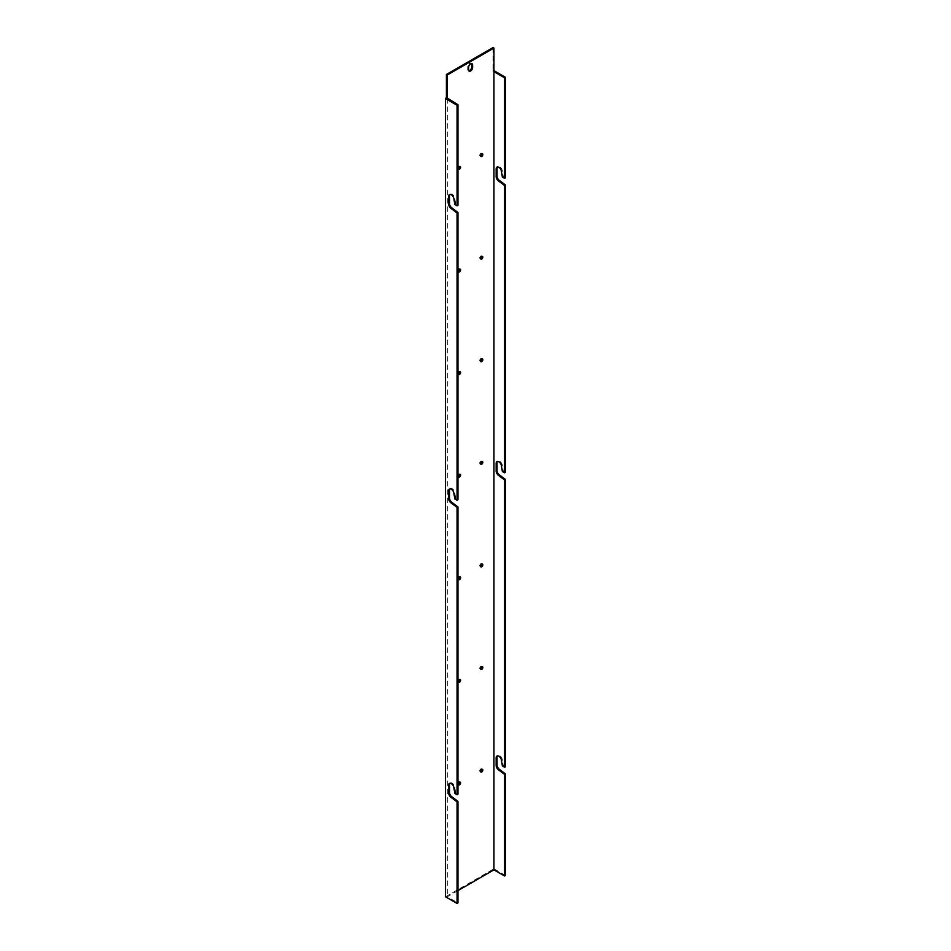 <?xml version="1.0" encoding="UTF-8"?>
<svg xmlns="http://www.w3.org/2000/svg" width="951" height="951" viewBox="0 0 951 951"><rect width="100%" height="100%" fill="white"/><g stroke="black" fill="none" stroke-linecap="round" stroke-linejoin="round"><path stroke-width="0.71" stroke-dasharray="4.75 3.57" d="M445.508 896.781L493.938 868.822L493.938 70.636L493.046 71.147L493.046 47.55M493.046 70.636L493.938 71.147L493.046 70.636M468.831 70.778A2.829 1.629 -60 0 1 468.308 70.647A2.829 1.629 -60 0 1 467.726 69.352L467.726 66.784A2.829 1.629 -60 0 1 468.962 63.943A2.829 1.629 -60 0 1 471.137 63.182A2.829 1.629 -60 0 1 471.506 63.562M458.418 784.409A1.569 0.903 -60 0 1 457.835 784.385A1.569 0.903 -60 0 1 457.835 782.578A1.569 0.903 -60 0 1 459.404 781.674A1.569 0.903 -60 0 1 459.713 782.162M480.624 771.582A1.569 0.903 -60 0 1 480.041 771.57A1.569 0.903 -60 0 1 480.041 769.751A1.569 0.903 -60 0 1 481.622 768.848A1.569 0.903 -60 0 1 481.919 769.335M458.418 681.808A1.569 0.903 -60 0 1 457.835 681.796A1.569 0.903 -60 0 1 457.835 679.977A1.569 0.903 -60 0 1 459.404 679.073A1.569 0.903 -60 0 1 459.713 679.573M480.624 668.993A1.569 0.903 -60 0 1 480.041 668.969A1.569 0.903 -60 0 1 480.041 667.162A1.569 0.903 -60 0 1 481.622 666.247A1.569 0.903 -60 0 1 481.919 666.746M458.418 579.218A1.569 0.903 -60 0 1 457.835 579.195A1.569 0.903 -60 0 1 457.835 577.388A1.569 0.903 -60 0 1 459.404 576.484A1.569 0.903 -60 0 1 459.713 576.972M480.624 566.392A1.569 0.903 -60 0 1 480.041 566.38A1.569 0.903 -60 0 1 480.041 564.561A1.569 0.903 -60 0 1 481.622 563.658A1.569 0.903 -60 0 1 481.919 564.145M458.418 476.617A1.569 0.903 -60 0 1 457.835 476.606A1.569 0.903 -60 0 1 457.835 474.787A1.569 0.903 -60 0 1 459.404 473.883A1.569 0.903 -60 0 1 459.713 474.383M480.624 463.803A1.569 0.903 -60 0 1 480.041 463.779A1.569 0.903 -60 0 1 480.041 461.96A1.569 0.903 -60 0 1 481.622 461.057A1.569 0.903 -60 0 1 481.919 461.556M458.418 374.028A1.569 0.903 -60 0 1 457.835 374.005A1.569 0.903 -60 0 1 457.835 372.198A1.569 0.903 -60 0 1 459.404 371.282A1.569 0.903 -60 0 1 459.713 371.782M480.624 361.202A1.569 0.903 -60 0 1 480.041 361.19A1.569 0.903 -60 0 1 480.041 359.371A1.569 0.903 -60 0 1 481.622 358.468A1.569 0.903 -60 0 1 481.919 358.955M458.418 271.427A1.569 0.903 -60 0 1 457.835 271.415A1.569 0.903 -60 0 1 457.835 269.597A1.569 0.903 -60 0 1 459.404 268.693A1.569 0.903 -60 0 1 459.713 269.192M480.624 258.613A1.569 0.903 -60 0 1 480.041 258.589A1.569 0.903 -60 0 1 480.041 256.77A1.569 0.903 -60 0 1 481.622 255.867A1.569 0.903 -60 0 1 481.919 256.366M458.418 168.838A1.569 0.903 -60 0 1 457.835 168.814A1.569 0.903 -60 0 1 457.835 167.007A1.569 0.903 -60 0 1 459.404 166.092A1.569 0.903 -60 0 1 459.713 166.591M480.624 156.012A1.569 0.903 -60 0 1 480.041 156A1.569 0.903 -60 0 1 480.041 154.181A1.569 0.903 -60 0 1 481.622 153.277A1.569 0.903 -60 0 1 481.919 153.765M505.492 177.849L503.269 176.565L502.378 171.43A3.768 2.175 -120 0 0 500.737 167.638A3.768 2.175 -120 0 0 497.825 166.627A3.768 2.175 -120 0 0 497.432 166.984M505.492 472.29L503.269 471.007L502.378 465.883A3.768 2.175 -120 0 0 500.737 462.091A3.768 2.175 -120 0 0 497.825 461.08A3.768 2.175 -120 0 0 497.432 461.425M505.492 766.744L503.269 765.46L502.378 760.325A3.768 2.175 -120 0 0 500.737 756.532A3.768 2.175 -120 0 0 497.825 755.522A3.768 2.175 -120 0 0 497.432 755.879M505.492 875.491L493.938 868.822M457.954 890.623L447.291 896.781L457.954 902.939M493.938 71.658L493.046 71.147M501.486 171.941L502.378 171.43M503.269 176.565L502.378 177.076M501.486 760.848L502.378 760.325M503.269 765.46L502.378 765.971M501.486 466.394L502.378 465.883M503.269 471.007L502.378 471.53M449.906 488.873A3.768 2.175 60 0 1 450.287 488.517A3.768 2.175 60 0 1 453.199 489.527A3.768 2.175 60 0 1 454.84 493.331L455.731 498.455L457.954 499.739M449.906 783.315A3.768 2.175 60 0 1 450.287 782.97A3.768 2.175 60 0 1 453.199 783.981A3.768 2.175 60 0 1 454.84 787.773L455.731 792.908L457.954 794.192M447.291 98.595L447.291 896.781M449.906 194.42A3.768 2.175 60 0 1 450.287 194.075A3.768 2.175 60 0 1 453.199 195.086A3.768 2.175 60 0 1 454.84 198.878L455.731 204.001L457.954 205.285M454.84 498.966L455.731 498.455M453.96 493.842L454.84 493.331M454.84 793.419L455.731 792.908M453.96 788.284L454.84 787.773M454.84 204.524L455.731 204.001M453.96 199.389L454.84 198.878M467.726 66.784L468.617 67.295M467.726 69.352L468.617 69.863M472.029 63.693L471.137 63.182M469.2 71.159L468.308 70.647M460.296 782.186L459.404 781.674M458.727 784.908L457.835 784.385M482.502 769.359L481.622 768.848M480.933 772.081L480.041 771.57M460.296 679.585L459.404 679.073M458.727 682.307L457.835 681.796M482.502 666.758L481.622 666.247M480.933 669.48L480.041 668.969M460.296 576.995L459.404 576.484M458.727 579.718L457.835 579.195M482.502 564.169L481.622 563.658M480.933 566.891L480.041 566.38M460.296 474.394L459.404 473.883M458.727 477.117L457.835 476.606M482.502 461.568L481.622 461.057M480.933 464.29L480.041 463.779M460.296 371.805L459.404 371.282M458.727 374.516L457.835 374.005M482.502 358.979L481.622 358.468M480.933 361.701L480.041 361.19M460.296 269.204L459.404 268.693M458.727 271.927L457.835 271.415M482.502 256.378L481.622 255.867M480.933 259.1L480.041 258.589M460.296 166.615L459.404 166.092M458.727 169.326L457.835 168.814M482.502 153.789L481.622 153.277M480.933 156.511L480.041 156M496.933 167.138L497.825 166.627M496.933 756.045L497.825 755.522M496.933 461.592L497.825 461.08M450.287 488.517L449.407 489.04M450.287 782.97L449.407 783.481M450.287 194.075L449.407 194.586"/><path stroke-width="1.43" d="M445.508 98.595L445.508 896.781L457.062 903.45L457.062 801.883L451.285 797.52A3.768 2.175 60 0 1 448.622 792.908L448.622 785.205A3.768 2.175 60 0 1 449.407 783.481A3.768 2.175 60 0 1 452.307 784.492A3.768 2.175 60 0 1 453.96 788.284L454.84 793.419L457.062 794.703L457.062 507.43L451.285 503.067A3.768 2.175 60 0 1 448.622 498.455L448.622 490.764A3.768 2.175 60 0 1 449.407 489.04A3.768 2.175 60 0 1 452.307 490.05A3.768 2.175 60 0 1 453.96 493.842L454.84 498.966L457.062 500.25L457.062 212.988L451.285 208.626A3.768 2.175 60 0 1 448.622 204.001L448.622 196.31A3.768 2.175 60 0 1 449.407 194.586A3.768 2.175 60 0 1 452.307 195.597A3.768 2.175 60 0 1 453.96 199.389L454.84 204.524L457.062 205.808L457.062 105.264L445.508 98.595L446.399 97.561L447.291 98.072L447.291 74.998L446.399 74.475L446.399 97.561L457.954 104.741L457.062 105.264M447.291 74.998L493.938 48.061L493.046 47.55L446.399 74.475M471.506 63.562A2.829 1.629 -60 0 1 471.72 64.478L471.72 67.045A2.829 1.629 -60 0 1 468.831 70.778M459.713 782.162A1.569 0.903 -60 0 1 458.62 784.313A1.569 0.903 -60 0 1 458.418 784.409M481.919 769.335A1.569 0.903 -60 0 1 480.826 771.487A1.569 0.903 -60 0 1 480.624 771.582M459.713 679.573A1.569 0.903 -60 0 1 458.62 681.712A1.569 0.903 -60 0 1 458.418 681.808M481.919 666.746A1.569 0.903 -60 0 1 480.826 668.898A1.569 0.903 -60 0 1 480.624 668.993M459.713 576.972A1.569 0.903 -60 0 1 458.62 579.123A1.569 0.903 -60 0 1 458.418 579.218M481.919 564.145A1.569 0.903 -60 0 1 480.826 566.297A1.569 0.903 -60 0 1 480.624 566.392M459.713 474.383A1.569 0.903 -60 0 1 458.62 476.522A1.569 0.903 -60 0 1 458.418 476.617M481.919 461.556A1.569 0.903 -60 0 1 480.826 463.708A1.569 0.903 -60 0 1 480.624 463.803M459.713 371.782A1.569 0.903 -60 0 1 458.62 373.933A1.569 0.903 -60 0 1 458.418 374.028M481.919 358.955A1.569 0.903 -60 0 1 480.826 361.107A1.569 0.903 -60 0 1 480.624 361.202M459.713 269.192A1.569 0.903 -60 0 1 458.62 271.332A1.569 0.903 -60 0 1 458.418 271.427M481.919 256.366A1.569 0.903 -60 0 1 480.826 258.506A1.569 0.903 -60 0 1 480.624 258.613M459.713 166.591A1.569 0.903 -60 0 1 458.62 168.743A1.569 0.903 -60 0 1 458.418 168.838M481.919 153.765A1.569 0.903 -60 0 1 480.826 155.916A1.569 0.903 -60 0 1 480.624 156.012M497.432 166.984A3.768 2.175 -120 0 0 497.04 168.351L497.04 176.054A3.768 2.175 -120 0 0 499.715 180.666L505.492 185.029L505.492 472.29L504.601 472.802L502.378 471.53L501.486 466.394A3.768 2.175 60 0 0 499.846 462.602A3.768 2.175 60 0 0 496.933 461.592A3.768 2.175 60 0 0 496.16 463.315L496.16 471.007L497.04 470.495A3.768 2.175 -120 0 0 499.715 475.12L505.492 479.47L505.492 766.744L504.601 767.255L502.378 765.971L501.486 760.848A3.768 2.175 60 0 0 499.846 757.055A3.768 2.175 60 0 0 496.933 756.045A3.768 2.175 60 0 0 496.16 757.769L496.16 765.46L497.04 764.949A3.768 2.175 -120 0 0 499.715 769.561L505.492 773.924L505.492 875.491L504.601 876.002L493.938 869.856L457.954 890.623M497.432 461.425A3.768 2.175 -120 0 0 497.04 462.804L497.04 470.495M497.432 755.879A3.768 2.175 -120 0 0 497.04 757.258L497.04 764.949M493.938 70.636L505.492 77.304L505.492 177.849L504.601 178.36L502.378 177.076L501.486 171.941A3.768 2.175 60 0 0 499.846 168.149A3.768 2.175 60 0 0 496.933 167.138A3.768 2.175 60 0 0 496.16 168.874L496.16 176.565L497.04 176.054M457.062 801.883L457.954 801.372L457.954 902.939L457.062 903.45M446.399 98.072L447.291 98.595M493.938 48.061L493.938 71.658L504.601 77.816L505.492 77.304M472.611 64.989L472.611 67.557A2.829 1.629 -60 0 1 471.375 70.398A2.829 1.629 -60 0 1 469.2 71.159A2.829 1.629 -60 0 1 468.617 69.863L468.617 67.295A2.829 1.629 -60 0 1 469.853 64.454A2.829 1.629 -60 0 1 472.029 63.693A2.829 1.629 -60 0 1 472.611 64.989L471.72 64.478M459.511 784.825A1.569 0.903 -60 0 1 458.727 784.908A1.569 0.903 -60 0 1 458.727 783.089A1.569 0.903 -60 0 1 460.296 782.186A1.569 0.903 -60 0 1 460.534 783.446A1.569 0.903 -60 0 1 459.511 784.825M481.717 771.998A1.569 0.903 -60 0 1 480.933 772.081A1.569 0.903 -60 0 1 480.933 770.262A1.569 0.903 -60 0 1 482.502 769.359A1.569 0.903 -60 0 1 482.751 770.619A1.569 0.903 -60 0 1 481.717 771.998M459.511 682.224A1.569 0.903 -60 0 1 458.727 682.307A1.569 0.903 -60 0 1 458.727 680.488A1.569 0.903 -60 0 1 460.296 679.585A1.569 0.903 -60 0 1 460.534 680.845A1.569 0.903 -60 0 1 459.511 682.224M481.717 669.409A1.569 0.903 -60 0 1 480.933 669.48A1.569 0.903 -60 0 1 480.933 667.673A1.569 0.903 -60 0 1 482.502 666.758A1.569 0.903 -60 0 1 482.751 668.018A1.569 0.903 -60 0 1 481.717 669.409M459.511 579.635A1.569 0.903 -60 0 1 458.727 579.718A1.569 0.903 -60 0 1 458.727 577.899A1.569 0.903 -60 0 1 460.296 576.995A1.569 0.903 -60 0 1 460.534 578.256A1.569 0.903 -60 0 1 459.511 579.635M481.717 566.808A1.569 0.903 -60 0 1 480.933 566.891A1.569 0.903 -60 0 1 480.933 565.072A1.569 0.903 -60 0 1 482.502 564.169A1.569 0.903 -60 0 1 482.751 565.429A1.569 0.903 -60 0 1 481.717 566.808M459.511 477.033A1.569 0.903 -60 0 1 458.727 477.117A1.569 0.903 -60 0 1 458.727 475.298A1.569 0.903 -60 0 1 460.296 474.394A1.569 0.903 -60 0 1 460.534 475.655A1.569 0.903 -60 0 1 459.511 477.033M481.717 464.219A1.569 0.903 -60 0 1 480.933 464.29A1.569 0.903 -60 0 1 480.933 462.483A1.569 0.903 -60 0 1 482.502 461.568A1.569 0.903 -60 0 1 482.751 462.828A1.569 0.903 -60 0 1 481.717 464.219M459.511 374.444A1.569 0.903 -60 0 1 458.727 374.516A1.569 0.903 -60 0 1 458.727 372.709A1.569 0.903 -60 0 1 460.296 371.805A1.569 0.903 -60 0 1 460.534 373.065A1.569 0.903 -60 0 1 459.511 374.444M481.717 361.618A1.569 0.903 -60 0 1 480.933 361.701A1.569 0.903 -60 0 1 480.933 359.882A1.569 0.903 -60 0 1 482.502 358.979A1.569 0.903 -60 0 1 482.751 360.239A1.569 0.903 -60 0 1 481.717 361.618M459.511 271.843A1.569 0.903 -60 0 1 458.727 271.927A1.569 0.903 -60 0 1 458.727 270.108A1.569 0.903 -60 0 1 460.296 269.204A1.569 0.903 -60 0 1 460.534 270.464A1.569 0.903 -60 0 1 459.511 271.843M481.717 259.029A1.569 0.903 -60 0 1 480.933 259.1A1.569 0.903 -60 0 1 480.933 257.293A1.569 0.903 -60 0 1 482.502 256.378A1.569 0.903 -60 0 1 482.751 257.638A1.569 0.903 -60 0 1 481.717 259.029M459.511 169.254A1.569 0.903 -60 0 1 458.727 169.326A1.569 0.903 -60 0 1 458.727 167.519A1.569 0.903 -60 0 1 460.296 166.615A1.569 0.903 -60 0 1 460.534 167.863A1.569 0.903 -60 0 1 459.511 169.254M481.717 156.428A1.569 0.903 -60 0 1 480.933 156.511A1.569 0.903 -60 0 1 480.933 154.692A1.569 0.903 -60 0 1 482.502 153.789A1.569 0.903 -60 0 1 482.751 155.049A1.569 0.903 -60 0 1 481.717 156.428M504.601 178.36L504.601 77.816M504.601 876.002L504.601 774.435L505.492 773.924M499.715 769.561L498.823 770.072L504.601 774.435M498.823 770.072A3.768 2.175 60 0 1 496.16 765.46M504.601 767.255L504.601 479.993L505.492 479.47M499.715 475.12L498.823 475.631L504.601 479.993M498.823 475.631A3.768 2.175 60 0 1 496.16 471.007M504.601 472.802L504.601 185.54L505.492 185.029M499.715 180.666L498.823 181.177L504.601 185.54M498.823 181.177A3.768 2.175 60 0 1 496.16 176.565M457.062 500.25L457.954 499.739L457.954 212.477L452.177 208.114A3.768 2.175 60 0 1 449.514 203.49L449.514 195.799A3.768 2.175 60 0 1 449.906 194.42M457.062 794.703L457.954 794.192L457.954 506.919L452.177 502.556A3.768 2.175 60 0 1 449.514 497.944L449.514 490.252A3.768 2.175 60 0 1 449.906 488.873M457.954 801.372L452.177 797.009A3.768 2.175 60 0 1 449.514 792.385L449.514 784.694A3.768 2.175 60 0 1 449.906 783.315M457.062 205.808L457.954 205.285L457.954 104.741M493.938 869.856L493.938 71.658M452.177 502.556L451.285 503.067M457.062 507.43L457.954 506.919M452.177 797.009L451.285 797.52M452.177 208.114L451.285 208.626M457.062 212.988L457.954 212.477M472.611 67.557L471.72 67.045M497.04 168.351L496.16 168.874M497.04 757.258L496.16 757.769M497.04 462.804L496.16 463.315M449.514 490.252L448.622 490.764M448.622 498.455L449.514 497.944M449.514 784.694L448.622 785.205M448.622 792.908L449.514 792.385M449.514 195.799L448.622 196.31M448.622 204.001L449.514 203.49"/></g></svg>

